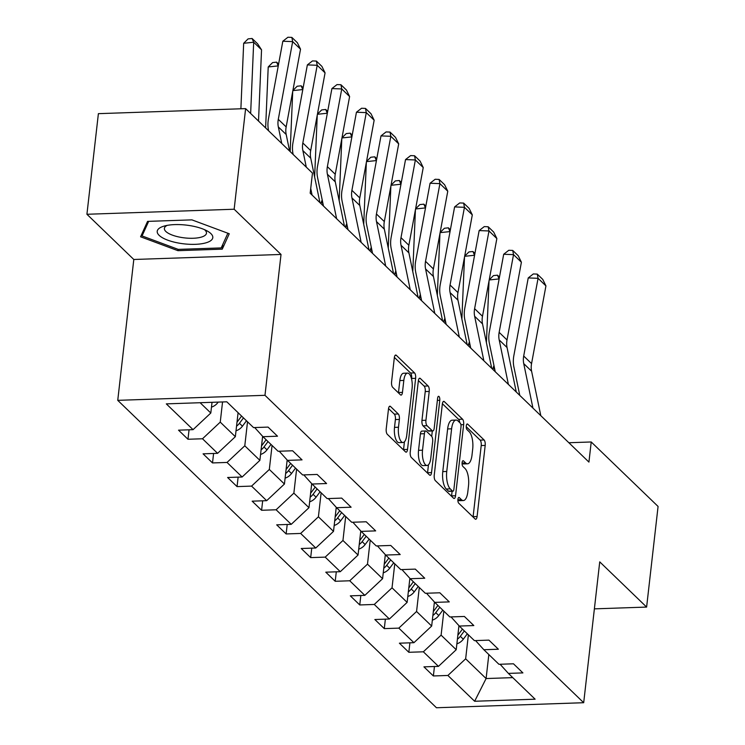 <?xml version="1.0" encoding="UTF-8"?>
<svg xmlns="http://www.w3.org/2000/svg" width="745" height="745" viewBox="0 0 745 745"><rect width="100%" height="100%" fill="white"/><g stroke="black" fill="none" stroke-linecap="round" stroke-linejoin="round"><path stroke-width="1.12" d="M457.924 499.355A2.961 1.117 88 0 0 458.687 503.164L475.096 518.986A4.228 1.602 88 0 0 475.692 519.256A4.228 1.602 88 0 0 477.089 516.527L485.191 445.417A4.228 1.602 88 0 0 484.101 439.978L467.692 424.156A2.961 1.117 88 0 0 467.273 423.961A2.961 1.117 88 0 0 466.296 425.879A2.961 1.117 88 0 0 467.059 429.679L469.182 431.728A13.512 5.131 88 0 1 472.684 449.142L472.013 455.065A13.512 5.131 88 0 1 467.534 463.809A13.512 5.131 88 0 1 465.634 462.943L463.511 460.894A2.961 1.117 88 0 0 463.092 460.699A2.961 1.117 88 0 0 462.114 462.617A2.961 1.117 88 0 0 462.878 466.426L465.001 468.465A13.512 5.131 88 0 1 468.503 485.88L467.823 491.802A13.512 5.131 88 0 1 463.343 500.547A13.512 5.131 88 0 1 461.444 499.681L459.32 497.632A2.961 1.117 88 0 0 458.901 497.436A2.961 1.117 88 0 0 457.924 499.355M390.492 406.463A4.228 1.602 88 0 0 389.896 406.193A4.228 1.602 88 0 0 388.499 408.93L386.217 428.878A4.228 1.602 88 0 0 387.316 434.316L405.531 451.889A4.228 1.602 88 0 0 406.127 452.159A4.228 1.602 88 0 0 407.534 449.431L415.635 378.32A4.228 1.602 88 0 0 414.537 372.882L396.321 355.309A4.228 1.602 88 0 0 395.725 355.039A4.228 1.602 88 0 0 394.319 357.768L391.581 381.868A4.228 1.602 88 0 0 392.671 387.307L400.465 394.831A4.228 1.602 88 0 0 401.061 395.101A4.228 1.602 88 0 0 402.468 392.364L403.827 380.416A11.296 4.284 88 0 1 407.571 373.105A11.296 4.284 88 0 1 412.087 388.387L406.751 435.201A11.296 4.284 88 0 1 403.008 442.502A11.296 4.284 88 0 1 398.491 427.23L399.376 419.426A4.228 1.602 88 0 0 398.286 413.987L390.492 406.463L389.318 406.509M281.023 254.455L234.154 209.233L245.617 108.621L98.387 113.659L86.923 214.271L133.802 259.483L117.747 400.344L264.978 395.316L281.023 254.455L133.802 259.483M594.38 608.861L646.613 607.073L599.734 561.851L583.689 702.712L264.978 395.316M646.613 607.073L658.077 506.451L591.223 441.971L568.854 442.735M245.617 108.621L312.472 173.11L310.181 193.225L588.932 462.096L591.223 441.971M434.242 475.198A4.228 1.602 88 0 0 435.341 480.637L453.556 498.209A4.228 1.602 88 0 0 454.152 498.479A4.228 1.602 88 0 0 455.549 495.751L463.651 424.641A4.228 1.602 88 0 0 462.561 419.202L444.337 401.63A4.228 1.602 88 0 0 443.741 401.35A4.228 1.602 88 0 0 442.344 404.088L434.242 475.198M429.548 475.049L411.324 457.477A4.228 1.602 88 0 1 410.234 452.038L418.336 380.928A4.228 1.602 88 0 1 419.733 378.199A4.228 1.602 88 0 1 420.329 378.469L428.124 385.985A4.228 1.602 88 0 1 429.222 391.432L425.935 420.264A4.228 1.602 88 0 0 427.025 425.702L432.202 430.694A4.228 1.602 88 0 0 432.798 430.964A4.228 1.602 88 0 0 434.195 428.235L437.613 398.212A2.961 1.117 88 0 1 438.591 396.293A2.961 1.117 88 0 1 439.774 400.298L431.541 472.591A4.228 1.602 88 0 1 430.144 475.319A4.228 1.602 88 0 1 429.548 475.049M117.747 400.344L436.458 707.75L583.689 702.712M187.973 439.261L202.5 438.768L217.596 453.333L203.078 453.835L212.511 462.934L227.039 462.44L242.134 477.005L227.616 477.498L237.05 486.606L251.577 486.103L266.682 500.677L252.155 501.171L261.597 510.278L276.116 509.776L291.221 524.34L276.693 524.843L286.136 533.942L300.654 533.448L315.759 548.013L301.231 548.506L310.674 557.614L325.202 557.12L340.297 571.685L325.779 572.179L335.213 581.286L349.74 580.783L364.836 595.357L350.318 595.851L359.751 604.949L374.279 604.456L389.384 619.021L374.856 619.523L384.29 628.622L398.817 628.128L413.922 642.693L399.394 643.186L408.837 652.294L423.356 651.8L438.46 666.365L423.933 666.859L433.376 675.966L447.894 675.464L474.639 701.259L535.124 699.192L508.379 673.396L522.906 672.903L513.463 663.795L498.945 664.298L483.84 649.724L498.368 649.23L488.925 640.132L474.397 640.625L459.302 626.061L473.82 625.558L464.386 616.46L449.859 616.953L434.763 602.388L449.282 601.895L439.848 592.787L425.321 593.281L410.216 578.716L424.743 578.222L415.31 569.115L400.782 569.618L385.677 555.053L400.205 554.55L390.762 545.452L376.244 545.945L361.139 531.381L375.666 530.887L366.223 521.779L351.705 522.273L336.6 507.708L351.119 507.215L341.685 498.107L327.157 498.61L312.062 484.036L326.58 483.542L317.147 474.444L302.619 474.938L287.514 460.373L302.042 459.87L292.608 450.772L278.081 451.265L262.976 436.7L277.503 436.207L268.06 427.099L253.542 427.593L226.797 401.806L166.312 403.874L193.057 429.66L178.53 430.163L187.973 439.261L189.053 429.8M238.083 412.683L235.346 436.691L220.25 422.126L222.55 401.946M220.25 422.126L202.5 438.768M235.346 436.691L217.596 453.333M262.976 436.7L254.697 427.555M262.631 436.309L259.884 460.363L244.788 445.799L247.526 421.791M244.788 445.799L227.039 462.44M259.884 460.363L242.134 477.005M287.514 460.373L279.245 451.228M287.17 459.982L284.432 484.026L269.327 469.462L272.065 445.463M269.327 469.462L251.577 486.103M284.432 484.026L266.682 500.677M312.062 484.036L303.783 474.9M311.708 483.654L308.97 507.699L293.865 493.134L296.603 469.136M293.865 493.134L276.116 509.776M308.97 507.699L291.221 524.34M336.6 507.708L328.322 498.563M336.246 507.326L333.509 531.371L318.404 516.807L321.142 492.799M318.404 516.807L300.654 533.448M333.509 531.371L315.759 548.013M361.139 531.381L352.86 522.236M360.785 530.989L358.047 555.044L342.951 540.479L345.68 516.471M342.951 540.479L325.202 557.12M358.047 555.044L340.297 571.685M385.677 555.053L377.398 545.908M385.333 554.662L382.585 578.707L367.49 564.142L370.218 540.144M367.49 564.142L349.74 580.783M382.585 578.707L364.836 595.357M410.216 578.716L401.946 569.571M409.871 578.334L407.133 602.379L392.028 587.814L394.766 563.807M392.028 587.814L374.279 604.456M407.133 602.379L389.384 619.021M434.763 602.388L426.485 593.243M434.41 602.007L431.672 626.051L416.567 611.487L419.305 587.479M416.567 611.487L398.817 628.128M431.672 626.051L413.922 642.693M459.302 626.061L451.023 616.916M458.948 625.67L456.21 649.724L441.105 635.15L443.843 611.151M441.105 635.15L423.356 651.8M456.21 649.724L438.46 666.365M483.84 649.724L475.561 640.588M488.832 654.548L486.103 678.546L465.653 658.822L468.382 634.824M465.653 658.822L447.894 675.464M512.774 677.633L486.103 678.546L474.639 701.259M508.379 673.396L500.1 664.251M234.154 209.233L86.923 214.271M200.126 402.719L210.807 413.019L212.027 402.309M210.807 413.019L193.057 429.66M434.456 666.496L433.376 675.966M409.908 642.833L408.837 652.294M385.37 619.16L384.29 628.622M360.831 595.488L359.751 604.949M336.293 571.825L335.213 581.286M311.755 548.152L310.674 557.614M287.207 524.48L286.136 533.942M262.668 500.808L261.597 510.278M238.13 477.145L237.05 486.606M213.592 453.472L212.511 462.934M147.566 221.386L140.582 236.789L177.934 250.674L222.271 249.156L229.255 233.753L191.912 219.868L147.566 221.386M222.811 244.36L222.271 249.156M178.083 249.333L177.934 250.674M457.877 500.165A13.512 5.131 88 0 0 459.367 500.677L463.343 500.547M462.068 463.427A13.512 5.131 88 0 0 463.558 463.939L467.534 463.809M473.066 517.021A4.228 1.602 88 0 0 473.112 516.657L481.214 445.547A4.228 1.602 88 0 0 480.125 440.109L466.249 426.736M459.693 422.573A4.228 1.602 88 0 0 458.575 419.333L442.39 403.725M451.526 496.245A4.228 1.602 88 0 0 451.572 495.881L452.103 491.253M452.485 491.039A2.961 1.117 88 0 0 452.904 491.225A2.961 1.117 88 0 0 453.882 489.316L460.997 426.904A2.961 1.117 88 0 0 460.233 423.095L457.989 420.934A13.512 5.131 88 0 0 456.089 420.068A13.512 5.131 88 0 0 451.61 428.813L446.749 471.473A13.512 5.131 88 0 0 450.25 488.878L452.485 491.039L448.509 491.179A2.961 1.117 88 0 0 448.928 491.365L452.904 491.225M456.089 420.068L452.113 420.199A13.512 5.131 88 0 0 447.633 428.943L451.61 428.813M448.509 491.179L446.274 489.018A13.512 5.131 88 0 1 442.772 471.613L447.633 428.943M418.383 380.565L424.147 386.124L428.124 385.985M432.798 430.964L428.813 431.104A4.228 1.602 88 0 1 428.226 430.834L423.048 425.842A4.228 1.602 88 0 1 421.959 420.404L425.237 391.563A4.228 1.602 88 0 0 424.147 386.124M432.314 430.983L431.7 436.374M428.468 464.75L427.565 472.721L431.541 472.591M422.527 450.194A11.296 4.284 88 0 0 427.043 465.467A11.296 4.284 88 0 0 430.787 458.156L432.668 441.664A4.228 1.602 88 0 0 431.569 436.225L426.401 431.234A4.228 1.602 88 0 0 425.805 430.964A4.228 1.602 88 0 0 424.408 433.702L422.527 450.194L418.541 450.325A11.296 4.284 88 0 0 423.058 465.606L427.043 465.467M425.805 430.964L421.828 431.104A4.228 1.602 88 0 0 420.422 433.832L424.408 433.702M418.541 450.325L420.422 433.832M403.008 442.502L399.031 442.642A11.296 4.284 88 0 1 394.515 427.369L395.399 419.565A4.228 1.602 88 0 0 394.31 414.127L388.545 408.567M407.571 373.105L403.594 373.245A11.296 4.284 88 0 0 399.841 380.555L403.827 380.416M398.435 392.866A4.228 1.602 88 0 0 398.482 392.503L399.841 380.555M411.585 379.075L411.65 378.46A4.228 1.602 88 0 0 410.56 373.022L394.375 357.404M403.501 449.924A4.228 1.602 88 0 0 403.548 449.561L404.433 441.785M456.881 643.82A11.408 9.825 -46 0 0 463.306 639.21L467.339 633.809M458.78 627.15L459.469 626.219M493.972 365.572A32.277 27.798 134 0 1 493.125 367.741L492.538 369.12M489.214 279.85L493.479 275.603L497.483 275.175L499.085 278.919L489.195 279.971M486.411 342.672L489.046 280.781M457.411 639.173A11.408 9.825 -46 0 0 460.317 636.323L464.349 630.931M462.459 629.106L458.426 634.507A11.408 9.825 134 0 1 457.858 635.215M497.483 275.175L499.467 277.084M532.936 408.092L523.735 363.616A21.512 18.532 134 0 1 523.698 356.026L538.067 278.313L528.233 277.922L513.854 355.635A32.277 27.798 -46 0 0 513.91 367.034L519.786 395.409M540.805 415.673L531.595 371.206A21.512 18.532 134 0 1 531.558 363.607L545.936 285.894L538.067 278.313L537.266 274.104L542.77 279.412L545.936 285.894M528.233 277.922L533.327 273.946L537.266 274.104M159.151 235.355A27.975 9.443 -173.5 0 0 195.237 244.332A27.975 9.443 -173.5 0 0 210.872 233.585A27.975 9.443 -173.5 0 0 207.455 231.118A27.975 9.443 -173.5 0 0 163.9 226.154A27.975 9.443 -173.5 0 0 159.151 235.355M167.15 225.39A21.177 7.152 -173.5 0 0 164.384 228.398A21.177 7.152 -173.5 0 0 165.846 231.472A21.177 7.152 -173.5 0 0 188.969 238.242A21.177 7.152 -173.5 0 0 206.467 233.194A21.177 7.152 -173.5 0 0 205.015 230.131A21.177 7.152 -173.5 0 0 204.456 229.637M227.858 233.241L221.2 247.917L178.241 249.389L142.053 235.932L148.674 221.349M142.416 232.747L142.053 235.932M432.342 620.147A11.408 9.825 -46 0 0 438.768 615.538L442.8 610.136M434.242 603.478L434.931 602.556M469.434 341.899A32.277 27.798 134 0 1 468.586 344.069L468 345.447M464.675 256.178L468.94 251.931L472.945 251.503L474.537 255.256L464.656 256.308M461.872 319L464.508 257.118M432.873 615.51A11.408 9.825 -46 0 0 435.778 612.66L439.811 607.259M437.92 605.434L433.888 610.835A11.408 9.825 134 0 1 433.32 611.543M472.945 251.503L474.928 253.421M407.804 596.475A11.408 9.825 -46 0 0 414.229 591.875L418.252 586.473M409.703 579.806L410.393 578.884M444.895 318.236A32.277 27.798 134 0 1 444.048 320.397L443.461 321.784M440.137 232.505L444.402 228.259L448.397 227.83L449.999 231.583L440.109 232.636M437.334 295.337L439.96 233.446M408.335 591.837A11.408 9.825 -46 0 0 411.24 588.988L415.263 583.586M413.382 581.771L409.35 587.172A11.408 9.825 134 0 1 408.781 587.88M448.397 227.83L450.39 229.749M508.397 384.42L499.197 339.953A21.512 18.532 134 0 1 499.15 332.354L513.529 254.641L503.695 254.259L489.316 331.972A32.277 27.798 -46 0 0 489.372 343.361L495.248 371.736M516.266 392.01L507.056 347.533A21.512 18.532 134 0 1 507.019 339.944L521.398 262.231L513.529 254.641L512.728 250.432L518.231 255.74L521.398 262.231M503.695 254.259L508.788 250.273L512.728 250.432M483.859 360.748L474.649 316.28A21.512 18.532 134 0 1 474.612 308.681L488.99 230.969L479.147 230.587L464.778 308.3A32.277 27.798 -46 0 0 464.833 319.689L470.71 348.064M491.728 368.337L482.518 323.87A21.512 18.532 134 0 1 482.481 316.271L496.859 238.558L488.99 230.969L488.189 226.759L493.693 232.077L496.859 238.558M479.147 230.587L484.25 226.61L488.189 226.759M383.265 572.812A11.408 9.825 -46 0 0 389.691 568.202L393.714 562.801M385.165 556.133L385.854 555.211M420.348 294.564A32.277 27.798 134 0 1 419.51 296.733L418.913 298.112M415.598 208.842L419.863 204.586L423.858 204.167L425.46 207.911L415.57 208.963M412.786 271.664L415.421 209.773M383.787 568.165A11.408 9.825 -46 0 0 386.702 565.315L390.725 559.914M388.843 558.098L384.811 563.499A11.408 9.825 134 0 1 384.243 564.207M423.858 204.167L425.842 206.076M358.717 549.139A11.408 9.825 -46 0 0 365.143 544.53L369.175 539.129M360.617 532.47L361.306 531.548M395.809 270.891A32.277 27.798 134 0 1 394.971 273.061L394.375 274.439M391.06 185.17L395.316 180.923L399.32 180.495L400.922 184.239L391.032 185.291M388.247 247.992L390.883 186.101M359.248 544.493A11.408 9.825 -46 0 0 362.154 541.652L366.186 536.251M364.296 534.426L360.273 539.827A11.408 9.825 134 0 1 359.705 540.535M399.32 180.495L401.304 182.413M334.179 525.467A11.408 9.825 -46 0 0 340.605 520.857L344.637 515.456M336.079 508.798L336.768 507.876M371.271 247.228A32.277 27.798 134 0 1 370.423 249.389L369.837 250.776M366.512 161.497L370.777 157.251L374.782 156.823L376.383 160.575L366.493 161.628M363.709 224.329L366.344 162.438M334.71 520.829A11.408 9.825 -46 0 0 337.615 517.98L341.648 512.579M339.757 510.753L335.734 516.155A11.408 9.825 134 0 1 335.166 516.862M374.782 156.823L376.765 158.741M459.32 337.085L450.11 292.608A21.512 18.532 134 0 1 450.073 285.018L464.452 207.306L454.608 206.914L440.23 284.627A32.277 27.798 -46 0 0 440.295 296.016L446.162 324.392M467.18 344.665L457.979 300.198A21.512 18.532 134 0 1 457.942 292.599L472.311 214.886L464.452 207.306L463.641 203.096L469.154 208.404L472.311 214.886M454.608 206.914L459.712 202.938L463.641 203.096M434.782 313.412L425.572 268.936A21.512 18.532 134 0 1 425.535 261.346L439.913 183.633L430.07 183.242L415.691 260.955A32.277 27.798 -46 0 0 415.747 272.353L421.623 300.729M442.642 321.002L433.441 276.525A21.512 18.532 134 0 1 433.394 268.936L447.773 191.223L439.913 183.633L439.103 179.424L444.607 184.732L447.773 191.223M430.07 183.242L435.173 179.266L439.103 179.424M410.234 289.74L401.034 245.273A21.512 18.532 134 0 1 400.996 237.674L415.365 159.961L405.531 159.579L391.153 237.292A32.277 27.798 -46 0 0 391.209 248.681L397.085 277.056M418.103 297.329L408.893 252.853A21.512 18.532 134 0 1 408.856 245.263L423.235 167.55L415.365 159.961L414.565 155.752L420.068 161.06L423.235 167.55M405.531 159.579L410.625 155.603L414.565 155.752M385.696 266.067L376.495 221.6A21.512 18.532 134 0 1 376.449 214.001L390.827 136.288L380.993 135.907L366.615 213.619A32.277 27.798 -46 0 0 366.67 225.009L372.547 253.384M393.565 273.657L384.355 229.19A21.512 18.532 134 0 1 384.318 221.591L398.696 143.878L390.827 136.288L390.026 132.079L395.53 137.397L398.696 143.878M380.993 135.907L386.087 131.93L390.026 132.079M361.157 242.404L351.947 197.928A21.512 18.532 134 0 1 351.91 190.338L366.289 112.625L356.445 112.234L342.076 189.947A32.277 27.798 -46 0 0 342.132 201.346L348.008 229.711M369.026 249.985L359.816 205.518A21.512 18.532 134 0 1 359.779 197.919L374.158 120.206L366.289 112.625L365.488 108.416L370.991 113.724L374.158 120.206M356.445 112.234L361.548 108.258L365.488 108.416M336.619 218.732L327.409 174.265A21.512 18.532 134 0 1 327.372 166.666L341.75 88.953L331.907 88.571L317.528 166.284A32.277 27.798 -46 0 0 317.594 177.673L323.47 206.048M344.479 226.322L335.278 181.845A21.512 18.532 134 0 1 335.241 174.256L349.61 96.543L341.75 88.953L340.94 84.744L346.453 90.052L349.61 96.543M331.907 88.571L337.01 84.585L340.94 84.744M312.081 195.06L310.721 188.485M306.297 167.159L302.87 150.592A21.512 18.532 134 0 1 302.833 142.993L317.212 65.281L307.368 64.899L292.99 142.612A32.277 27.798 -46 0 0 293.055 154.001L293.148 154.466M319.94 202.649L310.74 158.182A21.512 18.532 134 0 1 310.693 150.583L325.071 72.87L317.212 65.281L316.401 61.071L321.905 66.389L325.071 72.87M307.368 64.899L312.472 60.922L316.401 61.071M309.641 501.804A11.408 9.825 -46 0 0 316.066 497.194L320.099 491.793M311.54 485.125L312.229 484.203M346.732 223.556A32.277 27.798 134 0 1 345.885 225.726L345.298 227.104M341.974 137.825L346.239 133.578L350.243 133.159L351.845 136.903L341.955 137.955M339.171 200.656L341.806 138.766M310.171 497.157A11.408 9.825 -46 0 0 313.077 494.307L317.109 488.906M315.219 487.09L311.187 492.492A11.408 9.825 134 0 1 310.618 493.199M350.243 133.159L352.227 135.069M285.102 478.132A11.408 9.825 -46 0 0 291.528 473.522L295.551 468.121M287.002 461.462L287.691 460.531M322.194 199.883A32.277 27.798 134 0 1 321.346 202.053L320.76 203.432M317.435 114.162L321.7 109.915L325.705 109.487L327.297 113.231L317.407 114.283M314.632 176.984L317.258 115.093M285.633 473.485A11.408 9.825 -46 0 0 288.538 470.635L292.562 465.234M290.68 463.418L286.648 468.819A11.408 9.825 134 0 1 286.08 469.527M325.705 109.487L327.688 111.396M260.564 454.459A11.408 9.825 -46 0 0 266.989 449.85L271.012 444.448M262.464 437.79L263.153 436.868M292.897 90.49L297.162 86.243L301.157 85.815L302.759 89.568L292.869 90.62M290.159 151.589L292.72 91.421M261.095 449.812A11.408 9.825 -46 0 0 264 446.972L268.023 441.571M266.142 439.746L262.11 445.147A11.408 9.825 134 0 1 261.542 445.855M301.157 85.815L303.14 87.733M236.025 430.787A11.408 9.825 -46 0 0 242.442 426.187L246.474 420.785M237.916 414.118L238.605 413.196M276.619 62.142L278.22 65.895L268.219 66.957L272.614 62.571L276.619 62.142L278.602 64.061M265.62 127.917L268.219 66.957M236.547 426.149A11.408 9.825 -46 0 0 239.452 423.3L243.485 417.898M241.594 416.083L237.571 421.474A11.408 9.825 134 0 1 237.003 422.192M211.478 407.124A11.408 9.825 -46 0 0 217.903 402.514L218.22 402.095M261.542 49.813L253.682 42.223L243.671 43.285L248.076 38.898L252.08 38.479L257.584 43.787L261.542 49.813L258.515 121.062M252.08 38.479L253.682 42.223L250.646 113.482M240.886 108.779L243.671 43.285M281.759 143.487L278.332 126.92A21.512 18.532 134 0 1 278.295 119.33L292.664 41.618L282.83 41.226L268.451 118.939A32.277 27.798 -46 0 0 268.507 130.328L268.61 130.803M289.628 151.067L286.192 134.51A21.512 18.532 134 0 1 286.154 126.911L300.533 49.198L292.664 41.618L291.863 37.408L297.367 42.716L300.533 49.198M282.83 41.226L287.924 37.25L291.863 37.408M457.886 499.802L461.444 499.681M462.692 460.922L463.511 460.894M462.077 463.064L465.634 462.943M466.873 424.184L467.692 424.156M480.125 440.109L484.101 439.978M481.214 445.547L485.191 445.417M473.112 516.657L477.089 516.527M458.501 497.66L459.32 497.632M443.173 401.667L444.337 401.63M458.575 419.333L462.561 419.202M460.922 424.734L463.651 424.641M451.572 495.881L455.549 495.751M442.772 471.613L446.749 471.473M446.274 489.018L450.25 488.878M419.156 378.507L420.329 378.469M425.237 391.563L429.222 391.432M421.959 420.404L425.935 420.264M423.048 425.842L427.025 425.702M428.226 430.834L432.202 430.694M437.371 400.382L439.774 400.298M394.31 414.127L398.286 413.987M395.399 419.565L399.376 419.426M394.515 427.369L398.491 427.23M398.482 392.503L402.468 392.364M395.148 355.346L396.321 355.309M410.56 373.022L414.537 372.882M411.65 378.46L415.635 378.32M403.548 449.561L407.534 449.431M460.317 636.323L463.306 639.21M494.745 369.297L493.125 367.741M523.735 363.616L531.595 371.206M523.698 356.026L531.558 363.607M435.778 612.66L438.768 615.538M470.207 345.624L468.586 344.069M411.24 588.988L414.229 591.875M445.659 321.961L444.048 320.397M499.197 339.953L507.056 347.533M499.15 332.354L507.019 339.944M474.649 316.28L482.518 323.87M474.612 308.681L482.481 316.271M386.702 565.315L389.691 568.202M421.121 298.289L419.51 296.733M362.154 541.652L365.143 544.53M396.582 274.616L394.971 273.061M337.615 517.98L340.605 520.857M372.044 250.953L370.423 249.389M450.11 292.608L457.979 300.198M450.073 285.018L457.942 292.599M425.572 268.936L433.441 276.525M425.535 261.346L433.394 268.936M401.034 245.273L408.893 252.853M400.996 237.674L408.856 245.263M376.495 221.6L384.355 229.19M376.449 214.001L384.318 221.591M351.947 197.928L359.816 205.518M351.91 190.338L359.779 197.919M327.409 174.265L335.278 181.845M327.372 166.666L335.241 174.256M302.87 150.592L310.74 158.182M302.833 142.993L310.693 150.583M313.077 494.307L316.066 497.194M347.505 227.281L345.885 225.726M288.538 470.635L291.528 473.522M322.958 203.608L321.346 202.053M264 446.972L266.989 449.85M239.452 423.3L242.442 426.187M278.332 126.92L286.192 134.51M278.295 119.33L286.154 126.911"/></g></svg>
